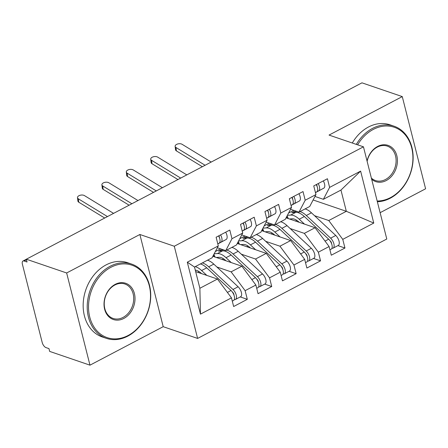<?xml version="1.0" encoding="UTF-8"?>
<svg xmlns="http://www.w3.org/2000/svg" width="448" height="448" viewBox="0 0 448 448"><rect width="100%" height="100%" fill="white"/><g stroke="black" fill="none" stroke-linecap="round" stroke-linejoin="round"><path stroke-width="0.67" d="M89.97 365.165L163.201 326.682L139.871 234.489L66.646 272.972L89.97 365.165L49.666 351.406L48.961 348.611L46.015 347.609A4.704 2.246 -117.7 0 1 42.196 342.474L22.4 264.253A4.704 2.246 -117.7 0 1 22.971 261.027L26.348 259.252M380.122 212.682L425.6 188.787L402.27 96.594L361.967 82.835L26.337 259.213L66.646 272.972M197.613 338.43L386.786 239.014L363.457 146.821L174.289 246.238L197.613 338.43L163.201 326.682M187.309 262.181L218.31 245.89L212.078 257.802L194.499 267.036L187.309 262.181L200.458 314.143L231.459 297.853L233.649 306.516L247.318 299.331L245.129 290.674L255.87 285.029L258.059 293.686L271.729 286.502L269.539 277.844L280.274 272.199L282.47 280.862L296.139 273.678L293.944 265.014L304.685 259.37L306.88 268.033L320.55 260.848L318.354 252.19L329.095 246.546L331.285 255.203L344.954 248.024L337.915 245.616M313.124 199.97L346.332 211.305L340.956 190.07L360.618 171.108L329.616 187.398L327.426 178.735L313.757 185.92L315.946 194.583L305.206 200.222L303.016 191.565L289.346 198.75L291.536 207.407L280.795 213.052L278.606 204.394L264.936 211.574L267.126 220.237L256.39 225.882L254.195 217.218L240.526 224.403L242.721 233.061L231.98 238.706L229.785 230.048L216.121 237.233L218.31 245.89M360.618 171.108L373.766 223.07L342.765 239.361L344.954 248.024M286.087 217.823L315.084 227.724L304.343 233.369L290.119 228.514M329.095 246.546L315.084 227.724M318.354 252.19L304.343 233.369M340.956 190.07L323.383 199.31L314.972 196.437M329.616 187.398L323.383 199.31M261.677 230.653L290.674 240.554L279.938 246.193L265.709 241.338M304.685 259.37L290.674 240.554M293.944 265.014L279.938 246.193M315.946 194.583L309.714 206.489L298.973 212.134L290.567 209.266M305.206 200.222L298.973 212.134M237.266 243.482L266.269 253.378L255.528 259.022L241.298 254.167M280.274 272.199L266.269 253.378M269.539 277.844L255.528 259.022M291.536 207.407L285.303 219.318L274.562 224.963L266.157 222.096M280.795 213.052L274.562 224.963M212.856 256.306L241.858 266.207L231.118 271.852L216.888 266.991M255.87 285.029L241.858 266.207M245.129 290.674L231.118 271.852M267.126 220.237L260.893 232.148L250.152 237.793L241.746 234.92M256.39 225.882L250.152 237.793M26.477 259.756L24.102 261.005L27.042 262.007L26.337 259.213M24.102 261.005A4.704 2.246 -117.7 0 0 22.971 261.027M195.653 271.594L217.448 279.031L199.875 288.271L200.458 314.143M231.459 297.853L217.448 279.031M242.721 233.061L236.482 244.972L225.747 250.617L217.336 247.75M231.98 238.706L225.747 250.617M139.871 234.489L174.289 246.238M402.27 96.594L329.045 135.078L363.457 146.821M314.53 215.684L328.754 220.539L346.332 211.305L373.766 223.07M194.499 267.036L199.875 288.271M342.765 239.361L328.754 220.539M247.318 299.331L240.279 296.929M271.729 286.502L264.684 284.099M296.139 273.678L289.094 271.275M320.55 260.848L313.505 258.446M217.801 243.88L219.066 243.202A6.278 2.996 -117.7 0 0 219.817 238.907A6.278 2.996 -117.7 0 0 218.607 235.922M219.47 237.787A2.195 1.047 -117.7 0 0 219.38 237.065A2.195 1.047 -117.7 0 0 218.826 235.805M217.806 243.902L221.021 242.172A6.278 2.996 -117.7 0 0 221.771 237.882A6.278 2.996 -117.7 0 0 220.556 234.898M225.686 232.204A6.278 2.996 62.3 0 1 226.895 235.189A6.278 2.996 62.3 0 1 226.145 239.478L217.818 243.953M113.574 213.371L84.437 195.597A3.92 2.15 -6.9 0 0 79.974 195.306A3.92 2.15 -6.9 0 0 77.493 197.674A3.92 2.15 -6.9 0 0 78.333 198.806L78.742 202.194A3.92 2.15 173.1 0 1 77.902 201.057L77.493 197.674M107.47 216.58L78.333 198.806M78.742 202.194L104.709 218.03M232.305 291.956L232.719 292.342A2.195 1.047 62.3 0 1 233.867 294.325A2.195 1.047 62.3 0 1 233.957 295.047M202.345 262.914A19.768 9.43 62.3 0 1 208.678 266.812L232.988 289.475A6.278 2.996 62.3 0 1 236.258 295.142A6.278 2.996 62.3 0 1 235.497 299.438L240.621 296.744A6.278 2.996 -117.7 0 0 241.382 292.449A6.278 2.996 -117.7 0 0 238.118 286.782L213.802 264.118A19.768 9.43 -117.7 0 0 207.469 260.221M235.497 299.438A6.278 2.996 62.3 0 1 234.315 299.561M200.39 263.945A19.768 9.43 62.3 0 1 206.724 267.837L231.039 290.5A6.278 2.996 62.3 0 1 234.304 296.167A6.278 2.996 62.3 0 1 233.542 300.468L232.288 301.129M201.561 273.61L201.331 273.398A15.691 7.487 -117.7 0 0 195.283 270.116M206.83 275.408L201.6 270.53A19.768 9.43 -117.7 0 0 195.266 266.638M242.211 231.05L243.477 230.373A6.278 2.996 -117.7 0 0 244.227 226.078A6.278 2.996 -117.7 0 0 243.012 223.098M243.88 224.958A2.195 1.047 -117.7 0 0 243.785 224.235A2.195 1.047 -117.7 0 0 243.236 222.981M242.217 231.073L245.431 229.348A6.278 2.996 -117.7 0 0 246.182 225.053A6.278 2.996 -117.7 0 0 244.966 222.068M250.09 219.374A6.278 2.996 62.3 0 1 251.306 222.359A6.278 2.996 62.3 0 1 250.555 226.654L242.228 231.129M137.978 200.542L108.847 182.773A3.92 2.15 -6.9 0 0 104.384 182.476A3.92 2.15 -6.9 0 0 101.898 184.845A3.92 2.15 -6.9 0 0 102.743 185.976L103.152 189.364A3.92 2.15 173.1 0 1 102.312 188.233L101.898 184.845M131.88 203.75L102.743 185.976M103.152 189.364L129.114 205.201M269.377 209.244A6.278 2.996 -117.7 0 1 270.586 212.229A6.278 2.996 -117.7 0 1 269.836 216.518L267.887 217.543A6.278 2.996 -117.7 0 0 268.638 213.254A6.278 2.996 -117.7 0 0 267.422 210.269M268.285 212.134A2.195 1.047 -117.7 0 0 268.195 211.411A2.195 1.047 -117.7 0 0 267.646 210.151M274.501 206.55A6.278 2.996 62.3 0 1 275.716 209.535A6.278 2.996 62.3 0 1 274.966 213.825L266.638 218.299M162.389 187.718L133.252 169.943A3.92 2.15 -6.9 0 0 128.794 169.652A3.92 2.15 -6.9 0 0 126.308 172.015A3.92 2.15 -6.9 0 0 127.154 173.152L127.562 176.54A3.92 2.15 173.1 0 1 126.717 175.403L126.308 172.015M156.29 190.921L127.154 173.152M127.562 176.54L153.524 192.377M293.787 196.414A6.278 2.996 -117.7 0 1 294.997 199.399A6.278 2.996 -117.7 0 1 294.246 203.694L292.298 204.719A6.278 2.996 -117.7 0 0 293.042 200.424A6.278 2.996 -117.7 0 0 291.833 197.439M292.695 199.304A2.195 1.047 -117.7 0 0 292.606 198.582A2.195 1.047 -117.7 0 0 292.051 197.327M298.911 193.721A6.278 2.996 62.3 0 1 300.126 196.706A6.278 2.996 62.3 0 1 299.376 200.995L291.049 205.47M186.799 174.888L157.662 157.114A3.92 2.15 -6.9 0 0 153.205 156.822A3.92 2.15 -6.9 0 0 150.718 159.191A3.92 2.15 -6.9 0 0 151.564 160.322L151.973 163.71A3.92 2.15 173.1 0 1 151.127 162.579L150.718 159.191M180.695 178.097L151.564 160.322M151.973 163.71L177.934 179.547M318.192 183.585A6.278 2.996 -117.7 0 1 319.407 186.57A6.278 2.996 -117.7 0 1 318.657 190.865L316.702 191.89A6.278 2.996 -117.7 0 0 317.453 187.6A6.278 2.996 -117.7 0 0 316.243 184.615M317.106 186.48A2.195 1.047 -117.7 0 0 317.016 185.758A2.195 1.047 -117.7 0 0 316.462 184.498M323.322 180.891A6.278 2.996 62.3 0 1 324.531 183.876A6.278 2.996 62.3 0 1 323.781 188.171L315.459 192.646M211.21 162.058L182.073 144.29A3.92 2.15 -6.9 0 0 177.61 143.998A3.92 2.15 -6.9 0 0 175.129 146.362A3.92 2.15 -6.9 0 0 175.969 147.493L176.378 150.881A3.92 2.15 173.1 0 1 175.538 149.75L175.129 146.362M205.106 165.267L175.969 147.493M176.378 150.881L202.345 166.718M256.715 279.126L257.13 279.513A2.195 1.047 62.3 0 1 258.278 281.495A2.195 1.047 62.3 0 1 258.367 282.218M226.75 250.09A19.768 9.43 62.3 0 1 233.089 253.982L257.398 276.651A6.278 2.996 62.3 0 1 260.669 282.313A6.278 2.996 62.3 0 1 259.907 286.614L265.031 283.92A6.278 2.996 -117.7 0 0 265.793 279.619A6.278 2.996 -117.7 0 0 262.522 273.958L238.213 251.289A19.768 9.43 -117.7 0 0 231.879 247.397M259.907 286.614A6.278 2.996 62.3 0 1 258.726 286.737M223.653 249.906L220.634 250.124L218.495 251.11L222.533 250.869A19.768 9.43 62.3 0 1 231.134 255.007L255.444 277.676A6.278 2.996 62.3 0 1 258.714 283.338A6.278 2.996 62.3 0 1 257.953 287.638L256.698 288.299M225.971 260.786L225.742 260.568A15.691 7.487 -117.7 0 0 218.915 257.281L216.278 257.477M220.718 248.903A6.278 1.126 -22.1 0 0 217.851 250.219L215.41 251.502A6.278 1.126 -22.1 0 0 215.359 251.524M231.241 262.584L226.01 257.701A19.768 9.43 -117.7 0 0 217.409 253.562L214.172 253.798M281.126 266.297L281.54 266.689A2.195 1.047 62.3 0 1 282.682 268.671A2.195 1.047 62.3 0 1 282.778 269.394M251.16 237.261A19.768 9.43 62.3 0 1 257.494 241.153L281.809 263.822A6.278 2.996 62.3 0 1 285.079 269.489A6.278 2.996 62.3 0 1 284.318 273.784L289.442 271.09A6.278 2.996 -117.7 0 0 290.203 266.79A6.278 2.996 -117.7 0 0 286.933 261.128L262.623 238.459A19.768 9.43 -117.7 0 0 256.29 234.567M284.318 273.784A6.278 2.996 62.3 0 1 283.136 273.907M248.063 237.076L245.045 237.294L242.906 238.28L246.943 238.039A19.768 9.43 62.3 0 1 255.545 242.183L279.854 264.846A6.278 2.996 62.3 0 1 283.125 270.514A6.278 2.996 62.3 0 1 282.363 274.809L281.103 275.47M250.382 247.957L250.152 247.738A15.691 7.487 -117.7 0 0 243.326 244.457L240.688 244.647M245.129 236.074A6.278 1.126 -22.1 0 0 242.256 237.39L239.814 238.672A6.278 1.126 -22.1 0 0 239.77 238.694M255.651 249.754L250.415 244.877A19.768 9.43 -117.7 0 0 241.819 240.733L238.582 240.974M305.536 253.473L305.95 253.859A2.195 1.047 62.3 0 1 307.093 255.842A2.195 1.047 62.3 0 1 307.188 256.564M275.57 224.431A19.768 9.43 62.3 0 1 281.904 228.329L306.219 250.992A6.278 2.996 62.3 0 1 309.484 256.659A6.278 2.996 62.3 0 1 308.722 260.96L313.852 258.261A6.278 2.996 -117.7 0 0 314.614 253.966A6.278 2.996 -117.7 0 0 311.343 248.298L287.034 225.635A19.768 9.43 -117.7 0 0 280.694 221.738M308.722 260.96A6.278 2.996 62.3 0 1 307.541 261.078M272.474 224.246L269.455 224.47L267.316 225.456L271.354 225.215A19.768 9.43 62.3 0 1 279.95 229.354L304.265 252.022A6.278 2.996 62.3 0 1 307.535 257.684A6.278 2.996 62.3 0 1 306.774 261.985L305.514 262.646M274.792 235.127L274.557 234.914A15.691 7.487 -117.7 0 0 267.736 231.627L265.098 231.818M269.539 223.25A6.278 1.126 -22.1 0 0 266.666 224.56L264.225 225.842A6.278 1.126 -22.1 0 0 264.18 225.87M280.062 236.93L274.826 232.047A19.768 9.43 -117.7 0 0 266.23 227.909L262.987 228.144M329.941 240.643L330.361 241.03A2.195 1.047 62.3 0 1 331.503 243.012A2.195 1.047 62.3 0 1 331.593 243.74M299.981 211.607A19.768 9.43 62.3 0 1 306.314 215.499L330.624 238.168A6.278 2.996 62.3 0 1 333.894 243.83A6.278 2.996 62.3 0 1 333.133 248.13L338.262 245.437A6.278 2.996 -117.7 0 0 339.024 241.136A6.278 2.996 -117.7 0 0 335.754 235.474L311.438 212.806A19.768 9.43 -117.7 0 0 305.105 208.914M333.133 248.13A6.278 2.996 62.3 0 1 331.951 248.254M296.878 211.422L293.86 211.641L291.721 212.626L295.764 212.386A19.768 9.43 62.3 0 1 304.36 216.524L328.675 239.193A6.278 2.996 62.3 0 1 331.946 244.86A6.278 2.996 62.3 0 1 331.184 249.155L329.924 249.816M299.202 222.303L298.967 222.085A15.691 7.487 -117.7 0 0 292.146 218.798L289.503 218.994M293.944 210.42A6.278 1.126 -22.1 0 0 291.077 211.736L288.635 213.018A6.278 1.126 -22.1 0 0 288.59 213.041M304.472 224.101L299.236 219.218A19.768 9.43 -117.7 0 0 290.64 215.079L287.398 215.314M110.897 267.31A38.282 30.038 108.8 0 0 89.746 317.044A38.282 30.038 108.8 0 0 128.145 335.479A38.282 30.038 108.8 0 0 149.302 285.746A38.282 30.038 108.8 0 0 110.897 267.31M127.809 336.129A39.222 30.778 -71.2 0 1 106.299 338.324A39.222 30.778 -71.2 0 1 87.27 304.444A39.222 30.778 -71.2 0 1 110.135 266.286A39.222 30.778 -71.2 0 1 131.639 264.09A39.222 30.778 -71.2 0 1 150.668 297.97A39.222 30.778 -71.2 0 1 127.809 336.129M115.209 284.357A19.141 15.019 -71.2 0 1 134.411 293.574A19.141 15.019 -71.2 0 1 123.833 318.438A19.141 15.019 -71.2 0 1 104.63 309.221A19.141 15.019 -71.2 0 1 115.209 284.357M123.071 317.414A18.2 14.28 108.8 0 0 133.678 299.706A18.2 14.28 108.8 0 0 124.846 283.987A18.2 14.28 108.8 0 0 114.873 285.006A18.2 14.28 108.8 0 0 104.261 302.708A18.2 14.28 108.8 0 0 113.092 318.433A18.2 14.28 108.8 0 0 123.071 317.414M106.299 338.324L102.25 336.946A39.222 30.778 -71.2 0 1 83.222 303.066A39.222 30.778 -71.2 0 1 106.086 264.902A39.222 30.778 -71.2 0 1 127.59 262.707L131.639 264.09M377.171 201.006A38.282 30.038 108.8 0 0 390.55 197.585A38.282 30.038 108.8 0 0 411.701 147.851A38.282 30.038 108.8 0 0 373.296 129.416A38.282 30.038 108.8 0 0 357.616 144.827M356.339 144.39A39.222 30.778 -71.2 0 1 372.534 128.391A39.222 30.778 -71.2 0 1 394.038 126.196A39.222 30.778 -71.2 0 1 413.073 160.076A39.222 30.778 -71.2 0 1 390.208 198.234A39.222 30.778 -71.2 0 1 377.356 201.729M367.041 160.978A19.141 15.019 -71.2 0 1 377.608 146.462A19.141 15.019 -71.2 0 1 396.81 155.674A19.141 15.019 -71.2 0 1 386.238 180.544A19.141 15.019 -71.2 0 1 371.661 179.239M371.358 178.046A18.2 14.28 108.8 0 0 375.491 180.538A18.2 14.28 108.8 0 0 385.47 179.519A18.2 14.28 108.8 0 0 396.077 161.812A18.2 14.28 108.8 0 0 387.251 146.093A18.2 14.28 108.8 0 0 377.272 147.112A18.2 14.28 108.8 0 0 367.13 161.325M352.29 143.013A39.222 30.778 -71.2 0 1 368.486 127.008A39.222 30.778 -71.2 0 1 389.99 124.813L394.038 126.196M221.021 242.172L226.145 239.478M217.795 243.869L219.066 243.202M206.724 267.837L201.6 270.53M231.039 290.5L227.405 292.41M199.164 271.667L197.865 272.35M213.802 264.118L208.678 266.812M238.118 286.782L232.988 289.475M245.431 229.348L250.555 226.654M242.206 231.039L243.477 230.373M269.836 216.518L274.966 213.825M266.616 218.21L267.887 217.543M294.246 203.694L299.376 200.995M291.026 205.386L292.298 204.719M318.657 190.865L323.781 188.171M315.437 192.556L316.702 191.89M220.634 250.124L220.982 250.981M222.533 250.869L217.409 253.562M231.134 255.007L226.01 257.701M255.444 277.676L251.815 279.586M223.574 258.838L222.275 259.521M238.213 251.289L233.089 253.982M262.522 273.958L257.398 276.651M213.909 254.302L215.018 257.046M245.045 237.294L245.392 238.157M246.943 238.039L241.819 240.733M255.545 242.183L250.415 244.877M279.854 264.846L276.226 266.756M247.985 246.008L246.686 246.697M262.623 238.459L257.494 241.153M286.933 261.128L281.809 263.822M238.314 241.478L239.428 244.216M269.455 224.47L269.802 225.327M271.354 225.215L266.23 227.909M279.95 229.354L274.826 232.047M304.265 252.022L300.636 253.926M272.395 233.184L271.09 233.867M287.034 225.635L281.904 228.329M311.343 248.298L306.219 250.992M262.724 228.648L263.833 231.392M293.86 211.641L294.213 212.498M295.764 212.386L290.64 215.079M304.36 216.524L299.236 219.218M328.675 239.193L325.041 241.102M296.806 220.354L295.501 221.038M311.438 212.806L306.314 215.499M335.754 235.474L330.624 238.168M287.134 215.824L288.243 218.562M214.032 256.71L213.427 255.22M238.442 243.88L237.838 242.39M262.847 231.05L262.248 229.566M287.258 218.226L286.653 216.737"/></g></svg>
